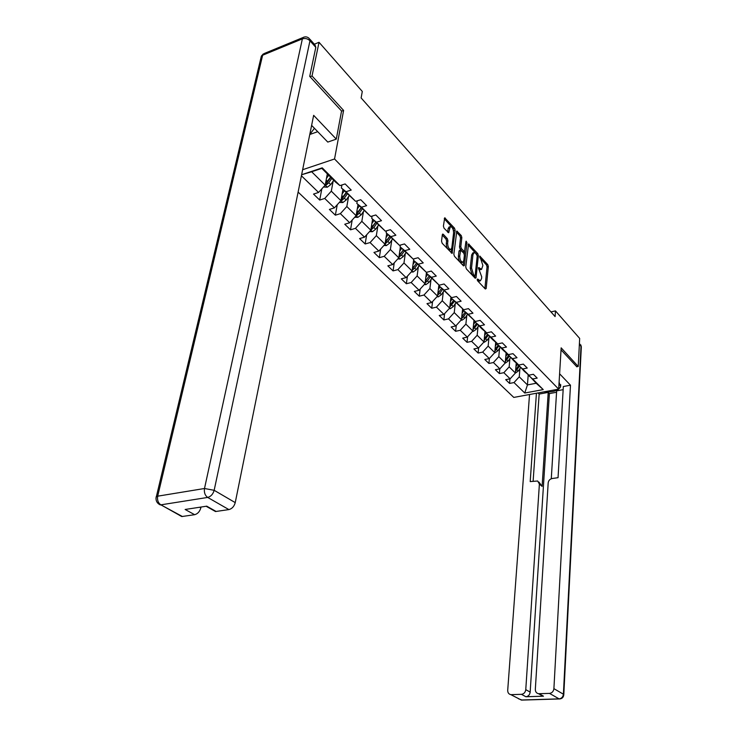 <?xml version="1.0" encoding="UTF-8"?>
<svg xmlns="http://www.w3.org/2000/svg" width="737" height="737" viewBox="0 0 737 737"><rect width="100%" height="100%" fill="white"/><g stroke="black" fill="none" stroke-linecap="round" stroke-linejoin="round"><path stroke-width="1.11" d="M477.198 279.424L477.622 280.834L485.324 289.005L486.171 288.526L488.345 266.564L487.756 264.583L479.815 256.117L482.892 265.458L481.565 269.383L478.995 267.623L478.396 267.927L481.731 276.836L481.537 278.687L480.358 280.843L477.797 279.093L477.198 279.424M443.287 234.32L442.688 234.071L442.329 234.725L441.537 241.146L442.172 243.274L452.094 253.417L455.125 230.23L454.499 228.148L444.697 217.82L443.407 226.084L444.043 228.203L448.621 232.754L450.362 226.637C452.371 226.987 453.458 229.069 453.596 232.864L451.836 247.706L450.841 249.475C448.824 249.097 447.755 247.006 447.626 243.219L447.93 240.723L447.295 238.613L443.287 234.32L442.357 234.578M341.535 111.176L343.599 110.43L312.027 75.975L319.029 42.295L314.321 44.202M343.599 110.43L334.543 158.98L558.683 389.136L513.781 397.418L298.117 192.09M576.61 366.786L578.232 366.473L561.161 347.855L558.683 389.136M578.232 366.473L579.669 338.412L555.458 310.903L550.954 311.917M319.029 42.295L362.291 91.443L361.13 97.947L555.099 316.588L555.458 310.903M465.756 266.858L466.374 268.913L475.181 278.245L476.047 277.785L478.359 255.647L477.769 253.639L468.566 243.919L465.756 266.858M463.536 265.91L454.462 256.292L453.835 254.201L456.811 231.068L461.224 235.518L461.841 237.581L460.809 246.609L461.436 248.673L464.503 251.639L465.913 241.616L466.153 241.165L466.963 242.759L464.43 265.458L463.536 265.91M302.64 169.722L334.543 158.98M321.82 188.865L319.692 200.049L324.731 198.456L334.414 207.871L329.402 209.419L335.363 215.186L340.365 213.656L349.716 222.758L344.75 224.241L350.517 229.815L355.464 228.35L364.52 237.157L359.592 238.576L365.165 243.965L370.075 242.565L378.827 251.077L373.945 252.441L379.343 257.655L384.217 256.31L392.683 264.555L387.837 265.854L393.07 270.903L397.897 269.622L406.105 277.609L401.297 278.853L406.363 283.745L411.145 282.52L419.095 290.249L414.341 291.447L419.242 296.191L423.996 295.012L431.698 302.511L426.981 303.653L431.735 308.25L436.442 307.126L443.923 314.395L439.243 315.491L443.858 319.959L448.52 318.872L455.779 325.929L451.136 326.988L455.613 331.309L460.238 330.277L467.286 337.122L462.689 338.136L467.037 342.337L471.625 341.342L478.46 347.993L473.9 348.97L478.129 353.051L482.671 352.093L489.322 358.56L484.799 359.49L488.907 363.461L493.412 362.54L499.87 368.822L495.393 369.725L499.382 373.576L503.85 372.692L510.133 378.809L505.693 379.666L509.571 383.424L514.002 382.567L524.753 393.024L543.224 389.597L536.204 383.258L528.116 374.553M319.692 200.049L313.52 194.08L318.568 192.458L301.415 175.775M301.626 174.724L322.235 167.843L339.941 185.604L345.146 183.937L351.217 190.072L346.022 191.712L355.593 201.321L360.762 199.727L366.621 205.651L361.471 207.217L370.72 216.494L375.833 214.964L381.499 220.695L376.395 222.196L385.331 231.16L390.407 229.695L395.88 235.232L390.822 236.669L399.463 245.338L404.493 243.938L409.781 249.299L404.779 250.672L413.135 259.055L418.119 257.72L423.241 262.906L418.275 264.214L426.373 272.34L431.311 271.059L436.267 276.08L431.357 277.333L439.197 285.201L444.079 283.975L448.888 288.84L444.015 290.046L451.615 297.665L456.461 296.495L461.122 301.203L456.295 302.363L463.656 309.752L468.465 308.628L472.979 313.188L468.198 314.303L475.337 321.479L480.1 320.392L484.485 324.824L479.741 325.892L486.678 332.848L491.395 331.807L495.642 336.109L490.943 337.131L497.678 343.893L502.348 342.898L506.485 347.072L501.823 348.057L508.364 354.617L512.998 353.659L517.015 357.721L512.399 358.661L518.756 365.036L523.344 364.115L527.241 368.058L522.671 368.97L528.853 375.17L533.395 374.285L537.19 378.118L532.658 378.984L543.224 389.597M342.926 189.51L340.927 200.667L331.309 191.169L333.17 181.09M341.913 184.978L341.369 187.963L355.593 201.321M331.309 191.169L324.731 198.456M339.324 202.445L342.834 202.546L340.927 200.657L334.414 207.871M346.022 191.712L341.369 187.963M358.007 204.628L356.118 215.683L346.832 206.507L348.573 196.586M357.261 200.805L356.809 203.43L370.72 216.494M346.832 206.507L340.365 213.656M354.69 217.268L357.841 217.369L356.128 215.674L349.716 222.758M361.471 207.217L356.809 203.43M372.581 219.248L370.822 230.202L361.83 221.321L363.461 211.547M372.093 216.079L371.724 218.382L385.331 231.16M361.83 221.321L355.464 228.35M370.822 230.202L364.52 237.157M376.395 222.196L371.724 218.382M386.695 233.389L385.036 244.242L376.34 235.656L377.86 226.019M386.455 230.838L386.142 232.837L399.463 245.338M376.34 235.656L370.075 242.565M383.903 245.485L386.4 245.578L385.036 244.233L378.827 251.077M390.822 236.669L386.142 232.837M400.348 247.079L398.791 257.83L390.38 249.521L391.798 240.022M400.348 245.099L400.099 246.821L413.135 259.055M390.38 249.521L384.217 256.31M397.796 258.927L399.998 259.009L398.791 257.821L392.683 264.555M404.779 250.672L400.099 246.821M426.373 272.34L413.595 260.364L413.798 258.88L412.112 270.995L403.968 262.943L405.295 253.583M403.968 262.943L397.897 269.622M411.246 271.944L413.162 272.017L412.112 270.986L406.105 277.609M418.275 264.214L413.595 260.364M426.502 272.303L425.019 283.745L417.124 275.942L418.367 266.711M426.834 272.22L426.677 273.464L439.197 285.201M417.124 275.942L411.145 282.52M424.272 284.565L425.931 284.629L425.019 283.736L419.095 290.249M431.357 277.333L426.677 273.464M438.902 284.961L437.529 296.099L429.883 288.536L431.034 279.434M439.473 285.136L439.344 286.168L451.615 297.665M429.883 288.536L423.996 295.012M436.903 296.799L438.303 296.854L437.529 296.09L431.698 302.511M444.015 290.046L439.344 286.168M450.943 297.112L449.662 308.084L442.246 300.751L443.324 291.769M451.717 297.647L451.624 298.476L463.656 309.752M442.246 300.751L436.442 307.126M449.137 308.665L450.316 308.711L449.671 308.075L443.923 314.395M456.295 302.363L451.624 298.476M462.624 308.895L461.436 319.72L454.241 312.599L455.245 303.727M463.61 309.715L463.536 310.415L475.337 321.479M454.241 312.599L448.52 318.872M461.012 320.18L461.961 320.227L461.445 319.711L455.779 325.929M468.198 314.303L463.536 310.415M473.974 320.337L472.868 331.005L465.876 324.096L466.816 315.335M475.162 321.323L475.089 322.005L482.035 328.96L486.678 332.848M465.876 324.096L460.238 330.277M472.537 331.364L473.283 331.401L472.868 330.996L467.286 337.122M479.741 325.892L475.089 322.005M484.992 331.438L483.969 341.968L477.171 335.261L478.046 326.611M486.374 332.599L486.309 333.244L493.053 340.006L497.678 343.893M477.171 335.261L471.625 341.342M483.721 342.235L478.46 347.993M490.943 337.131L486.309 333.244M495.706 342.235L494.748 352.618L488.152 346.095L488.963 337.555M497.263 343.534L497.199 344.17L503.749 350.729L508.364 354.617M488.152 346.095L482.671 352.093M494.591 352.793L489.322 358.56M501.823 348.057L497.199 344.17M506.116 352.719L505.223 362.963L498.811 356.634L499.566 348.196M507.839 354.175L514.15 361.158L518.756 365.036M498.811 356.634L493.412 362.54M505.149 363.055L499.87 368.822M512.399 358.661L507.784 354.773M516.232 362.917L515.412 373.033L509.175 366.869L509.884 358.532M518.12 364.502L524.265 371.291L528.853 375.17M509.175 366.869L503.85 372.692M515.412 373.042L510.133 378.809M522.671 368.97L518.074 365.091M528.18 375.216L527.452 384.917L519.263 376.828L519.907 368.592M519.263 376.828L514.002 382.567M536.204 383.258L527.452 384.917L524.753 393.024M532.658 378.984L528.079 375.115M312.027 75.975L310.065 76.74M339.941 185.604L335.289 181.864L321.829 168.368L311.659 171.758L325.192 185.134L327.32 173.877M322.235 167.843L321.829 168.368M311.659 171.758L301.626 174.761M323.515 186.986L327.311 187.216L325.192 185.125L318.568 192.458M509.958 378.836L509.571 383.424M499.806 368.832L499.382 373.576M489.377 358.495L488.907 363.461M478.654 347.781L478.129 353.051M467.627 336.745L467.037 342.337M456.286 325.367L455.613 331.309M444.604 313.64L443.858 319.959M432.573 301.544L431.735 308.25M420.191 289.051L419.242 296.191M407.414 276.154L406.363 283.745M394.249 262.833L393.07 270.903M380.67 249.051L379.343 257.655M366.658 234.79L365.165 243.965M352.194 220.022L350.517 229.815M337.251 204.729L335.363 215.186M477.327 280.318L479.041 281.166L480.358 280.843M481.565 269.383L480.257 269.714L478.543 268.885M484.891 288.536L487.046 266.895L486.457 264.915L479.759 257.591M476.747 254.422L468.179 244.933M474.757 277.794L474.969 275.758M474.545 275.638L475.153 275.316L477.207 255.877L475.724 253.307L474.075 252.588L472.961 254.661L471.533 267.992L473.476 274.505L474.545 275.638L473.228 275.97L474.895 275.795M472.859 252.911L471.643 255.011L472.961 254.661M473.228 275.97L472.15 274.837L470.206 268.332L471.643 255.011M456.424 232.081L459.897 235.886L461.224 235.518M464.503 251.639L462.643 251.768L460.1 249.023L459.483 246.969L460.514 237.94L459.897 235.886M464.706 251.483L464.365 254.505M463.601 261.322L463.14 265.486M459.731 256.061C459.851 259.756 460.883 261.801 462.818 262.197L463.813 260.41L464.393 255.205L463.776 253.15L460.689 250.184L459.731 256.061L458.396 256.412C458.515 260.106 459.547 262.151 461.491 262.547L462.744 262.225M460.689 250.184L459.354 250.543L458.994 251.197L460.33 250.838M458.396 256.412L458.994 251.197M450.731 249.502L449.496 249.834C447.479 249.456 446.401 247.374 446.281 243.588L446.585 241.091L445.949 238.981L442.292 235.066M449.165 226.968L448.087 228.71L449.432 228.332M447.672 232.127L448.087 228.71M453.623 231.998L453.172 228.525L444.31 218.834M451.155 252.791L451.67 248.452M515.43 373.042L518.249 371.098L520.571 367.588M515.937 366.593L517.604 364.069M516.167 363.765L516.554 363.184M515.55 371.328L519.364 366.381M518.599 365.616L515.67 369.873M314.459 128.256L309.78 134.466M559.107 382.135L560.571 386.861C558.176 390.776 552.649 392.434 543.97 391.854M556.564 392.268L549.387 393.576L548.217 392.406L539.162 394.065L538.028 392.95M563.151 389.661L556.647 390.85L551.285 478.737M529.525 394.516L507.71 690.293C507.701 692.734 508.742 694.18 510.833 694.632L521.243 700.012L559.079 698.869L549.516 693.388L538.563 693.71C536.425 693.241 535.348 691.776 535.329 689.316L548.19 482.827C548.558 480.496 549.885 479.059 552.17 478.516L558.047 477.687L563.335 386.529L570.475 385.202L553.902 688.653L563.4 694.208L581.005 346.15L579.365 344.308M559.604 373.779L570.475 385.202M548.217 392.406L542.11 486.402L539.392 484.052L525.767 689.648L530.17 692.107C529.746 694.853 528.318 696.401 525.877 696.751L543.473 696.189L540.608 694.862M539.392 484.052L537.688 481.003L530.198 481.593L536.435 393.245M511.34 694.65L521.446 694.318C523.906 693.959 525.343 692.402 525.767 689.648M549.516 693.388C552.031 693.029 553.496 691.444 553.902 688.653M576.795 366.75L561.041 349.845M549.387 393.576L530.17 692.107M539.162 394.065L533.127 481.187M538.94 482.09L542.11 486.402M309.909 39.227L315.012 44.985L315.805 47.352L309.733 76.381L341.563 111.011L336.293 139.127L327.781 142.084L311.622 125.382M336.293 139.127L313.649 115.341L235.241 502.616C234.173 506.43 232.054 508.751 228.903 509.589L215.49 511.533L212.947 510.096M310.166 134.364L317.739 131.665M199.727 507.24L200.842 507.867C199.745 511.607 197.673 513.882 194.642 514.693L181.799 516.554L179.45 515.292M216.162 511.487L206.728 506.172L185.134 509.47L194.642 514.693M200.842 507.867L201.026 507.038M505.333 363.065L508.189 361.093L510.538 357.537M505.785 356.487L507.507 353.898M506.033 353.64L506.457 353.005M505.361 361.351L509.304 356.293M508.521 355.51L505.49 359.859M494.951 352.811L497.834 350.803L500.23 347.201M495.347 346.104L497.125 343.433M495.614 343.23L496.065 342.539M494.886 351.088L498.958 345.92M498.148 345.109L495.024 349.578M484.273 342.263L487.194 340.218L489.626 336.569M484.605 335.418L486.346 332.811M484.891 332.516L485.388 331.77M484.108 340.531L488.309 335.252M487.479 334.423L484.255 338.992M473.283 331.401L476.231 329.319L478.709 325.625M473.55 324.427L475.144 322.051M473.854 321.498L474.398 320.687M473.007 329.669L477.355 324.271M476.498 323.414L473.172 328.103M461.961 320.227L464.955 318.108L467.47 314.367M462.163 313.114L463.794 310.682M462.486 310.148L463.085 309.273M461.795 316.846L461.611 318.476L463.555 316.717L466.079 312.967M465.194 312.083L461.749 316.892M450.316 308.711L453.338 306.555L455.899 302.76M450.436 301.451L452.113 298.973M450.786 298.467L451.431 297.518M449.8 306.97L454.462 301.322M453.559 300.41L449.985 305.339M438.303 296.854L441.371 294.653L443.969 290.811M438.349 289.438L440.072 286.896M438.718 286.426L439.445 285.366M437.658 295.086L439.888 293.179L442.495 289.328M441.555 288.388L437.861 293.446M425.931 284.629L429.035 282.382L431.679 278.485M425.885 277.057L427.663 274.459M426.281 274.017L426.677 273.436M425.138 282.824L427.506 280.861L430.159 276.955M429.192 275.988L425.35 281.184M426.032 280.53L425.479 282.713M413.162 272.017L416.304 269.733L419.003 265.781M413.033 264.288L414.857 261.617M413.457 261.22L413.862 260.622M412.223 270.175L414.728 268.157L417.428 264.205M412.766 266.214L413.733 267.172L416.433 263.201L412.932 268.176L412.674 270.037M413.733 267.172L412.453 268.535M399.998 259.009L403.176 256.669L405.921 252.662M399.767 251.105L401.637 248.369M400.209 248.01L400.642 247.374M398.892 257.112L401.545 255.057L404.3 251.041M403.305 250.046L399.74 255.085L399.463 256.964M403.268 250.009L399.132 255.49M386.4 245.578L389.615 243.192L392.416 239.129M386.059 237.498L387.994 234.698M386.538 234.375L387.008 233.703M385.129 243.606L387.938 241.524L390.739 237.452M389.753 236.457L386.114 241.57L385.829 243.468M389.68 236.384L385.368 242.012M369.541 231.611L372.443 231.713L375.621 229.271L378.468 225.144M371.909 223.449L373.899 220.566M372.415 220.299L372.913 219.58M370.904 229.649L373.88 227.549L376.736 223.412M375.75 222.417L372.047 227.613L371.743 229.529M375.64 222.316L371.153 228.101M357.841 217.369L361.148 214.882L364.05 210.699M357.27 208.93L359.334 205.964M357.813 205.743L358.348 204.978M356.201 215.213L357.178 215.121L359.352 213.094L362.263 208.903M361.277 207.917L357.509 213.186L357.178 215.121M361.13 207.77L356.459 213.73M342.834 202.546L346.187 200.003L349.154 195.756M342.134 193.914L344.262 190.855M342.714 190.699L343.285 189.879M341.001 200.261L342.125 200.224L344.326 198.161L347.302 193.905M346.316 192.919L342.475 198.271L342.125 200.224M346.123 192.725L341.249 198.87M327.311 187.216L330.71 184.619L333.732 180.298M326.473 178.372L328.674 175.231M327.081 175.13L327.698 174.254M325.257 184.775L326.546 184.812L328.785 182.702L331.816 178.382M330.839 177.405L326.924 182.84L326.546 184.812M330.6 177.166L325.505 183.495M477.484 280.493L478.81 280.161M478.424 267.761L478.995 267.623M478.682 269.033L479.99 268.692M479.603 256.421L480.174 256.273M486.457 264.915L487.756 264.583M487.046 266.895L488.345 266.564M485.121 288.784L486.171 288.526M477.235 279.24L477.797 279.093M468.253 244.371L469.101 244.15M476.452 253.979L477.769 253.639M477.198 255.951L478.359 255.647M474.987 278.042L476.047 277.785M470.206 268.332L471.533 267.992M472.15 274.837L473.476 274.505M456.498 231.556L457.382 231.307M460.514 237.94L461.841 237.581M459.483 246.969L460.809 246.609M460.1 249.023L461.436 248.673M462.643 251.768L463.969 251.409M465.747 243.09L466.963 242.759M463.37 265.735L464.43 265.458M445.949 238.981L447.295 238.613M446.585 241.091L447.93 240.723M446.281 243.588L447.626 243.219M447.93 232.404L448.971 232.109M444.374 218.336L445.295 218.069M453.172 228.525L454.499 228.148M453.789 230.598L455.125 230.23M451.394 253.04L452.463 252.754M517.042 369.891L518.249 371.098M515.771 368.638L516.278 369.136M539.115 693.729L543.473 696.189M525.877 696.751L521.446 694.318M522.1 700.086L518.581 698.823M510.833 694.632L521.446 700.104L559.272 698.962C561.88 698.879 563.39 697.524 563.787 694.88L563.4 694.208C563.013 696.962 561.576 698.519 559.079 698.869L559.853 698.962M579.42 343.304L581.309 347.33L563.805 694.558M315.805 47.352L309.964 40.784L214.163 490.308L204.499 488.502L302.373 38.868L262.639 55.22L157.681 496.176L204.499 488.502C203.946 492.491 205.015 495.467 207.696 497.429L160.85 504.845L182.407 516.517M228.903 509.589L207.696 497.429C210.874 496.554 213.03 494.186 214.163 490.308L235.241 502.616M160.85 504.845C158.133 502.947 157.082 500.064 157.681 496.176L156.226 496.655C155.498 500.441 156.843 503.187 160.233 504.891L160.85 504.845M157.571 502.956L181.799 516.554M155.968 498.313L261.349 56.104L263.376 53.865L261.349 56.104L260.778 58.509M264.325 53.469L303.073 37.504L302.373 38.868C305.192 38.02 307.725 38.656 309.964 40.784L309.19 38.416C307.301 36.712 305.256 36.408 303.073 37.504L303.856 37.136M506.945 359.849L508.189 361.093M505.61 358.532L506.153 359.066M496.554 349.522L497.834 350.803M495.163 348.14L495.743 348.721M485.876 338.9L487.194 340.218M484.402 337.445L485.038 338.071M474.877 327.974L476.231 329.319M473.338 326.445L474.02 327.117M463.555 316.717L464.955 318.108M461.942 315.114L462.67 315.832M451.901 305.127L453.338 306.555M450.206 303.441L450.989 304.215M450.123 305.219L449.929 306.905M439.888 293.179L441.371 294.653M438.11 291.41L438.948 292.248M438.11 293.225L437.889 294.993M427.506 280.861L429.035 282.382M425.636 279.01L426.53 279.903M414.728 268.157L416.304 269.733M401.545 255.057L403.176 256.669M399.491 253.012L400.513 254.025M387.938 241.524L389.615 243.192M385.773 239.368L386.87 240.465M370.822 230.193L372.351 231.704M373.88 227.549L375.621 229.271M371.614 225.282L372.784 226.452M359.352 213.094L361.148 214.882M356.966 210.727L358.219 211.97M344.326 198.161L346.187 200.003M341.821 195.664L343.156 196.991M328.785 182.702L330.71 184.619M326.15 180.077L327.569 181.495M472.767 252.938L474.075 252.588M449.017 227.014L450.362 226.637M560.7 384.65L560.571 386.861M581.327 346.731L580.765 344.852M538.563 693.71L542.92 696.161M215.49 511.533L206.13 506.255"/></g></svg>

